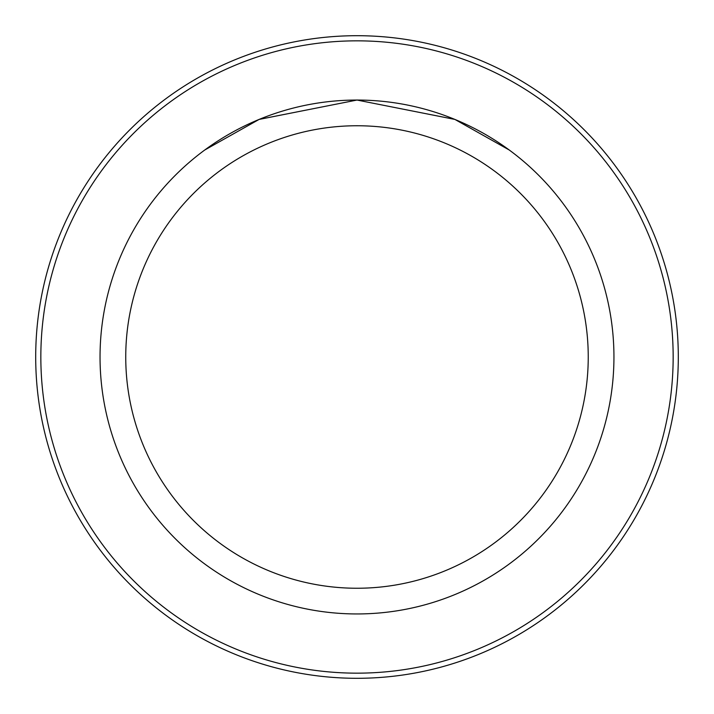<?xml version="1.0" encoding="UTF-8"?>
<svg xmlns="http://www.w3.org/2000/svg" width="714" height="714" viewBox="0 0 714 714"><rect width="100%" height="100%" fill="white"/><g stroke="black" fill="none" stroke-linecap="round" stroke-linejoin="round"><path stroke-width="1.07" d="M40.841 357A316.159 316.159 0 0 0 515.08 630.801A316.159 316.159 0 0 0 515.08 83.199A316.159 316.159 0 0 0 40.841 357M35.7 357A321.3 321.3 0 0 1 517.65 78.745A321.3 321.3 0 0 1 517.65 635.255A321.3 321.3 0 0 1 35.7 357M100.04 357A256.96 256.96 0 0 1 485.475 134.473A256.96 256.96 0 0 1 485.475 579.527A256.96 256.96 0 0 1 100.04 357M125.744 357A231.256 231.256 0 0 1 472.623 156.732A231.256 231.256 0 0 1 472.623 557.268A231.256 231.256 0 0 1 125.744 357M509.243 150.002L454.898 119.425L357.018 100.04L259.173 119.39L204.757 150.002L259.102 119.425L356.982 100.04L454.827 119.39L509.243 150.002"/></g></svg>
